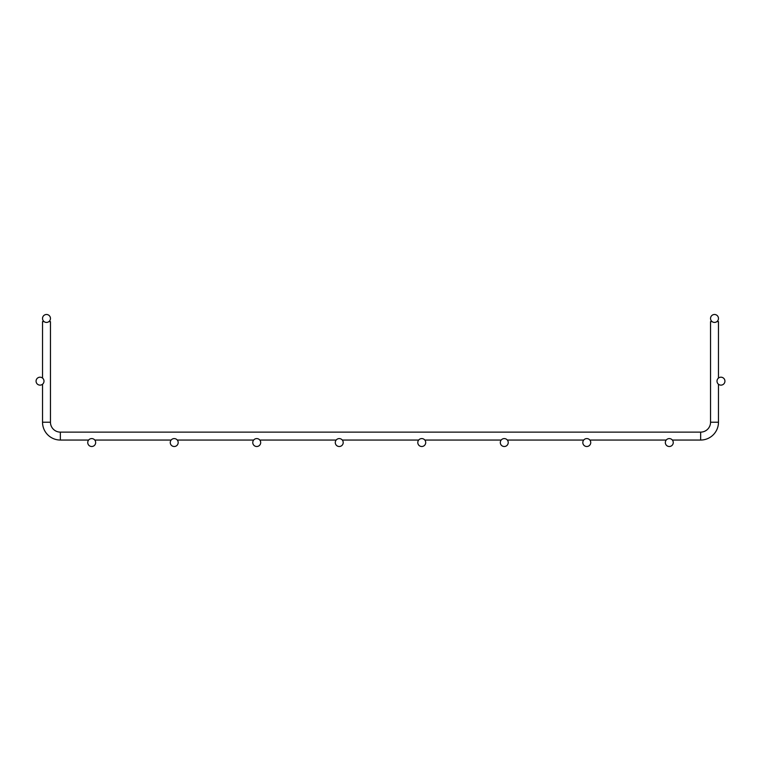 <?xml version="1.0" encoding="UTF-8"?>
<svg xmlns="http://www.w3.org/2000/svg" width="761" height="761" viewBox="0 0 761 761"><rect width="100%" height="100%" fill="white"/><g stroke="black" fill="none" stroke-linecap="round" stroke-linejoin="round"><path stroke-width="1.14" d="M42.53 321.618L42.53 378.093L42.53 321.618L44.119 321.618M48.866 321.618L50.454 321.618L50.454 422.222L42.53 422.222A17.826 17.826 0 0 0 60.357 440.048L88.637 440.048M50.454 422.222A9.903 9.903 0 0 0 60.357 432.124L700.643 432.124A9.903 9.903 0 0 0 710.546 422.222L710.546 321.618L712.134 321.618M716.881 321.618L718.47 321.618L718.47 378.093L718.47 321.618M42.53 384.229L42.53 422.222L42.53 384.229M94.783 440.048L171.149 440.048M177.294 440.048L253.66 440.048M259.805 440.048L336.172 440.048M342.317 440.048L418.683 440.048M424.828 440.048L501.195 440.048M507.34 440.048L583.706 440.048M589.851 440.048L666.217 440.048M672.363 440.048L700.643 440.048A17.826 17.826 0 0 0 718.47 422.222L718.47 384.229L718.47 422.222L710.546 422.222M50.454 318.45A3.957 3.957 0 0 0 44.509 315.025A3.957 3.957 0 0 0 44.509 321.884A3.957 3.957 0 0 0 50.454 318.45M95.667 442.55A3.957 3.957 0 0 0 89.731 439.116A3.957 3.957 0 0 0 89.731 445.975A3.957 3.957 0 0 0 95.667 442.55M710.546 318.45A3.957 3.957 0 0 1 716.491 315.025A3.957 3.957 0 0 1 716.491 321.884A3.957 3.957 0 0 1 710.546 318.45M43.995 381.156A3.957 3.957 0 0 0 38.05 377.732A3.957 3.957 0 0 0 38.05 384.59A3.957 3.957 0 0 0 43.995 381.156M717.005 381.156A3.957 3.957 0 0 1 722.95 377.732A3.957 3.957 0 0 1 722.95 384.59A3.957 3.957 0 0 1 717.005 381.156M178.179 442.55A3.957 3.957 0 0 0 172.243 439.116A3.957 3.957 0 0 0 172.243 445.975A3.957 3.957 0 0 0 178.179 442.55M260.69 442.55A3.957 3.957 0 0 0 254.754 439.116A3.957 3.957 0 0 0 254.754 445.975A3.957 3.957 0 0 0 260.69 442.55M343.201 442.55A3.957 3.957 0 0 0 337.266 439.116A3.957 3.957 0 0 0 337.266 445.975A3.957 3.957 0 0 0 343.201 442.55M425.713 442.55A3.957 3.957 0 0 0 419.777 439.116A3.957 3.957 0 0 0 419.777 445.975A3.957 3.957 0 0 0 425.713 442.55M508.224 442.55A3.957 3.957 0 0 0 502.289 439.116A3.957 3.957 0 0 0 502.289 445.975A3.957 3.957 0 0 0 508.224 442.55M590.736 442.55A3.957 3.957 0 0 0 584.8 439.116A3.957 3.957 0 0 0 584.8 445.975A3.957 3.957 0 0 0 590.736 442.55M673.247 442.55A3.957 3.957 0 0 0 667.311 439.116A3.957 3.957 0 0 0 667.311 445.975A3.957 3.957 0 0 0 673.247 442.55M60.357 432.124L60.357 440.048M700.643 432.124L700.643 440.048"/></g></svg>
